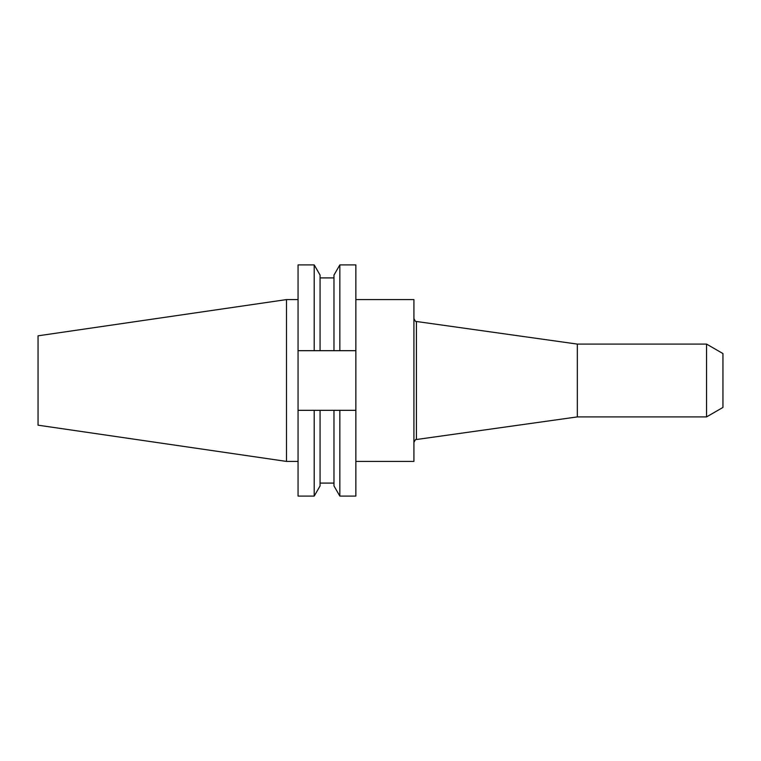 <?xml version="1.0" encoding="UTF-8"?>
<svg xmlns="http://www.w3.org/2000/svg" width="761" height="761" viewBox="0 0 761 761"><rect width="100%" height="100%" fill="white"/><g stroke="black" fill="none" stroke-linecap="round" stroke-linejoin="round"><path stroke-width="1.14" d="M355.853 299.587L413.917 299.587L413.917 461.413L355.853 461.413M706.56 344.096L706.56 416.904L722.95 407.439L722.95 353.561L706.56 344.096L577.333 344.096L577.333 416.904L416.429 439.516C416.048 438.831 415.211 439.791 413.917 442.398M286.507 461.413L286.507 299.587L38.05 335.82L38.05 425.18L286.507 461.413L298.065 461.413M314.207 264.914L314.207 350.678L298.065 350.678L298.065 264.914L314.207 264.914L320.067 275.063L320.067 350.678L339.844 350.678L339.844 264.914L355.853 264.914L355.853 350.678L339.844 350.678M314.207 350.678L320.067 350.678M339.844 264.914L333.984 275.063L333.984 350.678M298.065 410.322L298.065 496.086L314.207 496.086L314.207 410.322L298.065 410.322L298.065 350.678M333.984 410.322L333.984 485.937L339.844 496.086L339.844 410.322L320.067 410.322L320.067 485.937L314.207 496.086M320.067 410.322L314.207 410.322M355.853 350.678L355.853 496.086L339.844 496.086M339.844 410.322L355.853 410.322M577.333 344.096L416.429 321.484L416.429 439.516M416.429 321.484C416.048 322.169 415.211 321.209 413.917 318.602M577.333 416.904L706.56 416.904M320.067 277.908L333.984 277.908M320.067 483.092L333.984 483.092M286.507 299.587L298.065 299.587"/></g></svg>
